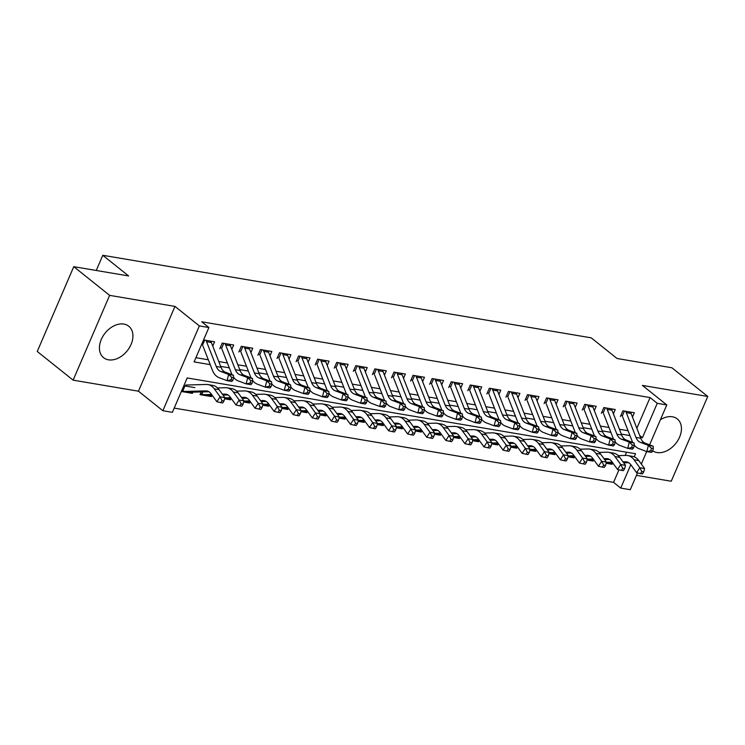 <?xml version="1.0" encoding="UTF-8"?>
<svg xmlns="http://www.w3.org/2000/svg" width="745" height="745" viewBox="0 0 745 745"><rect width="100%" height="100%" fill="white"/><g stroke="black" fill="none" stroke-linecap="round" stroke-linejoin="round"><path stroke-width="1.12" d="M108.472 359.826A20.143 14.164 128.7 0 0 129.369 347.729A20.143 14.164 128.7 0 0 128.755 326.217A20.143 14.164 128.7 0 0 123.875 324.075A20.143 14.164 128.7 0 0 102.978 336.172A20.143 14.164 128.7 0 0 103.592 357.684A20.143 14.164 128.7 0 0 108.472 359.826M652.75 450.865A20.143 14.164 128.7 0 0 656.997 452.532A20.143 14.164 128.7 0 0 677.885 440.444A20.143 14.164 128.7 0 0 677.279 418.923A20.143 14.164 128.7 0 0 672.39 416.781A20.143 14.164 128.7 0 0 660.424 419.714M634.2 456.834L635.541 453.724L187.191 377.948L172.384 412.32L162.848 410.709L199.362 325.919L208.898 327.53L194.1 361.902L210.211 364.631M138.458 391.2L174.973 306.409L109.627 295.365L73.764 266.673L37.25 351.463L73.112 380.155L138.458 391.2L162.848 410.709M636.454 475.366L671.236 481.242L707.75 396.461L642.404 385.416L666.794 404.926L649.603 444.84M637.515 472.898L630.279 489.707L620.734 488.096L630.819 464.694M174.2 408.102L613.563 482.36L620.734 488.096M109.627 295.365L73.112 380.155M73.764 266.673L128.615 275.948L102.791 255.293L591.213 337.839L617.037 358.494L671.888 367.769L707.75 396.461M212.744 346.118L214.607 341.797L203.562 339.925M231.825 349.34L233.688 345.019L222.233 343.082L219.766 348.809M250.897 352.562L252.76 348.241L241.315 346.304L238.847 352.04M269.979 355.793L271.841 351.463L260.396 349.535L257.928 355.263M289.06 359.015L290.923 354.695L279.477 352.757L277.01 358.485M308.141 362.238L310.004 357.917L298.549 355.98L296.082 361.707M327.213 365.46L329.076 361.139L317.631 359.202L315.163 364.938M346.295 368.691L348.157 364.361L336.712 362.433L334.244 368.16M365.376 371.913L367.238 367.592L355.793 365.655L353.326 371.382M384.457 375.135L386.31 370.814L374.865 368.877L372.398 374.605M403.529 378.358L405.392 374.037L393.947 372.1L391.479 377.836M422.611 381.589L424.473 377.268L413.028 375.331L410.56 381.058M441.692 384.811L443.554 380.49L432.1 378.553L429.642 384.28M460.773 388.033L462.626 383.712L451.181 381.775L448.714 387.502M479.845 391.265L481.708 386.934L470.263 385.007L467.795 390.734M498.926 394.487L500.789 390.166L489.344 388.229L486.876 393.956M518.008 397.709L519.87 393.388L508.416 391.451L505.948 397.178M537.08 400.931L538.942 396.61L527.497 394.673L525.029 400.41M556.161 404.163L558.024 399.832L546.579 397.904L544.111 403.632M575.242 407.385L577.105 403.064L565.66 401.127L563.192 406.854M594.324 410.607L596.186 406.286L584.732 404.349L582.264 410.076M613.396 413.829L615.258 409.508L603.813 407.571L601.345 413.307M610.714 463.157L612.139 464.293L606.132 463.278M591.632 459.935L593.057 461.071L587.051 460.056M572.56 456.704L573.976 457.84L567.969 456.825M553.479 453.481L554.895 454.618L548.888 453.603M534.398 450.259L535.823 451.396L529.816 450.38M515.317 447.037L516.741 448.173L510.735 447.158M496.245 443.806L497.66 444.942L491.653 443.927M477.163 440.584L478.579 441.72L472.572 440.705M458.082 437.362L459.507 438.498L453.5 437.483M439.001 434.139L440.425 435.276L434.419 434.26M419.929 430.908L421.344 432.044L415.338 431.029M400.847 427.686L402.272 428.822L396.256 427.807M381.766 424.464L383.191 425.6L377.184 424.585M362.685 421.232L364.109 422.378L358.103 421.353M343.613 418.01L345.028 419.146L339.022 418.131M324.531 414.788L325.956 415.924L319.94 414.909M305.45 411.566L306.875 412.702L300.868 411.687M286.378 408.335L287.794 409.471L281.787 408.456M267.297 405.112L268.712 406.249L262.706 405.233M248.215 401.89L249.64 403.026L243.634 402.011M229.134 398.668L230.559 399.804L224.552 398.789M210.062 395.437L211.478 396.573L200.033 394.645L201.197 391.935M613.563 482.36L618.974 469.788M625.157 455.437L626.554 452.206M612.651 463.101L612.139 464.293M593.569 459.879L593.057 461.071M574.488 456.657L573.976 457.84M555.407 453.435L554.895 454.618M536.335 450.204L535.823 451.396M517.254 446.981L516.741 448.173M498.172 443.759L497.66 444.942M479.091 440.528L478.579 441.72M460.019 437.306L459.507 438.498M440.938 434.084L440.425 435.276M421.856 430.861L421.344 432.044M402.784 427.63L402.272 428.822M383.703 424.408L383.191 425.6M364.622 421.186L364.109 422.378M345.54 417.964L345.028 419.146M326.468 414.732L325.956 415.924M307.387 411.51L306.875 412.702M288.306 408.288L287.794 409.471M269.224 405.056L268.712 406.249M250.152 401.834L249.64 403.026M231.071 398.612L230.559 399.804M211.99 395.39L211.478 396.573M194.864 387.624L183.829 385.761M192.908 392.159L192.396 393.351L181.361 391.488M636.863 428.273L650.078 397.569L201.727 321.793L208.898 327.53M195.916 357.684L208.321 359.779M218.779 361.548L227.393 363.011M237.851 364.771L246.474 366.233M256.932 368.002L265.555 369.455M276.013 371.224L284.637 372.677M295.094 374.446L303.709 375.908M314.167 377.668L322.79 379.131M333.248 380.9L341.871 382.353M352.329 384.122L360.953 385.575M371.41 387.344L380.024 388.806M390.482 390.576L399.106 392.028M409.564 393.798L418.187 395.25M428.645 397.02L437.259 398.482M447.717 400.242L456.34 401.704M466.798 403.473L475.422 404.926M485.88 406.696L494.503 408.148M504.961 409.918L513.575 411.38M524.033 413.14L532.656 414.602M543.114 416.371L551.738 417.824M562.196 419.593L570.819 421.046M581.277 422.815L589.891 424.278M600.349 426.038L608.972 427.5M619.43 429.269L628.054 430.722M632.477 417.06L634.34 412.73L622.894 410.802L620.427 416.529M102.791 255.293L96.254 270.482M174.973 306.409L199.362 325.919M650.078 397.569L657.248 403.306L666.794 404.926M646.697 451.572L641.324 464.051M640.402 437.334L642.451 437.678L657.248 403.306M220.669 366.391L229.292 367.853M239.75 369.622L248.364 371.075M258.822 372.845L267.446 374.297M277.904 376.067L286.527 377.529M296.985 379.289L305.608 380.751M316.066 382.52L324.68 383.973M335.138 385.742L343.762 387.195M354.22 388.965L362.843 390.427M373.301 392.196L381.924 393.649M392.382 395.418L400.996 396.871M411.454 398.64L420.078 400.102M430.536 401.862L439.159 403.324M449.617 405.094L458.24 406.547M468.698 408.316L477.312 409.769M487.77 411.538L496.393 413M506.851 414.76L515.475 416.222M525.933 417.992L534.547 419.444M545.014 421.214L553.628 422.666M564.086 424.436L572.709 425.898M583.167 427.667L591.791 429.12M602.249 430.889L610.863 432.342M621.321 434.112L629.944 435.574M639.666 435.462L642.451 437.678M190.981 392.215L192.396 393.351M621.675 415.561L621.004 415.179M630.363 412.06A9.042 5.988 99.6 0 1 631.071 413.456L640.756 438.246A12.916 8.558 -80.4 0 0 645.235 443.201L653.151 446.18L648.383 445.38L651.428 448.276L650.785 450.762L652.695 451.088L653.337 448.602L651.428 448.276M625.595 411.259A9.042 5.988 99.6 0 1 626.303 412.656L635.988 437.436A12.916 8.558 -80.4 0 0 640.467 442.4L648.383 445.38L646.772 451.6L638.865 448.62A19.37 12.833 99.6 0 1 634.228 444.998M652.695 451.088L651.54 452.401L646.772 451.6L650.785 450.762M632.682 442.437A19.37 12.833 99.6 0 1 632.142 441.18L622.652 416.902M624.422 411.054L622.28 416.036M653.337 448.602L653.151 446.18M623.016 461.891L625.483 461.826A12.916 8.558 99.6 0 1 626.592 461.9A12.916 8.558 99.6 0 1 630.847 464.74L636.612 472.693L639.815 467.748L634.051 459.786A19.37 12.833 -80.4 0 0 627.672 455.53A19.37 12.833 -80.4 0 0 626.005 455.419L618.22 455.623M641.818 471.594L640.542 473.569L642.441 473.894L643.727 471.911L641.818 471.594L639.815 467.748L644.583 468.549L638.819 460.596A19.37 12.833 -80.4 0 0 632.44 456.34L627.672 455.53M606.281 462.692L608.879 463.129A9.042 5.988 -80.4 0 0 609.652 463.185L612.921 463.101M623.677 462.803L628.659 462.673M606.365 462.338L612.25 462.179M644.583 468.549L643.727 471.911M640.542 473.569L636.612 472.693M602.593 412.339L601.932 411.957M611.282 408.837A9.042 5.988 99.6 0 1 611.99 410.234L621.675 435.015A12.916 8.558 -80.4 0 0 626.163 439.978L634.07 442.958L629.302 442.148L632.356 445.054L631.704 447.54L633.613 447.866L634.256 445.37L632.356 445.054M606.514 408.027A9.042 5.988 99.6 0 1 607.222 409.424L616.907 434.214A12.916 8.558 -80.4 0 0 621.395 439.168L629.302 442.148L627.69 448.378L619.784 445.389A19.37 12.833 99.6 0 1 615.146 441.776M633.613 447.866L632.458 449.179L627.69 448.378L631.704 447.54M613.601 439.205A19.37 12.833 99.6 0 1 613.061 437.958L603.571 413.68M605.34 407.832L603.199 412.814M634.256 445.37L634.07 442.958M583.512 409.117L582.851 408.726M592.21 405.615A9.042 5.988 99.6 0 1 592.918 407.012L602.603 431.793A12.916 8.558 -80.4 0 0 607.082 436.756L614.988 439.736L610.22 438.926L613.275 441.832L612.632 444.318L614.541 444.635L615.184 442.148L613.275 441.832M587.442 404.805A9.042 5.988 99.6 0 1 588.14 406.202L597.835 430.983A12.916 8.558 -80.4 0 0 602.314 435.946L610.22 438.926L608.609 445.147L600.703 442.167A19.37 12.833 99.6 0 1 596.075 438.544M614.541 444.635L613.386 445.957L608.609 445.147L612.632 444.318M594.529 435.983A19.37 12.833 99.6 0 1 593.979 434.726L584.49 410.458M586.268 404.61L584.117 409.592M615.184 442.148L614.988 439.736M564.44 405.885L563.769 405.504M573.129 402.393A9.042 5.988 99.6 0 1 573.836 403.781L583.521 428.571A12.916 8.558 -80.4 0 0 588.001 433.525L595.916 436.505L591.139 435.704L594.193 438.6L593.551 441.096L595.46 441.413L596.102 438.926L594.193 438.6M568.361 401.583A9.042 5.988 99.6 0 1 569.068 402.98L578.753 427.76A12.916 8.558 -80.4 0 0 583.233 432.724L591.139 435.704L589.537 441.925L581.621 438.945A19.37 12.833 99.6 0 1 576.993 435.322M595.46 441.413L594.305 442.735L589.537 441.925L593.551 441.096M575.447 432.761A19.37 12.833 99.6 0 1 574.898 431.504L565.418 407.226M567.187 401.387L565.045 406.37M596.102 438.926L595.916 436.505M545.359 402.663L544.688 402.281M554.047 399.162A9.042 5.988 99.6 0 1 554.755 400.559L564.44 425.339A12.916 8.558 -80.4 0 0 568.929 430.303L576.835 433.283L572.067 432.472L575.112 435.378L574.47 437.864L576.379 438.19L577.021 435.704L575.112 435.378M549.279 398.361A9.042 5.988 99.6 0 1 549.987 399.758L559.672 424.538A12.916 8.558 -80.4 0 0 564.151 429.493L572.067 432.472L570.456 438.703L562.55 435.723A19.37 12.833 99.6 0 1 557.912 432.1M576.379 438.19L575.224 439.503L570.456 438.703L574.47 437.864M556.366 429.539A19.37 12.833 99.6 0 1 555.826 428.282L546.336 404.004M548.106 398.156L545.964 403.138M577.021 435.704L576.835 433.283M603.934 458.669L606.411 458.594A12.916 8.558 99.6 0 1 607.52 458.678A12.916 8.558 99.6 0 1 611.766 461.509L617.531 469.471L620.734 464.526L614.97 456.564A19.37 12.833 -80.4 0 0 608.591 452.308A19.37 12.833 -80.4 0 0 606.924 452.187L599.138 452.401M622.736 468.363L621.46 470.346L623.369 470.663L624.645 468.689L622.736 468.363L620.734 464.526L625.502 465.327L619.738 457.374A19.37 12.833 -80.4 0 0 613.359 453.109L608.591 452.308M587.2 459.469L589.798 459.907A9.042 5.988 -80.4 0 0 590.58 459.963L593.839 459.87M604.595 459.581L609.578 459.451M587.293 459.116L593.169 458.957M625.502 465.327L624.645 468.689M621.46 470.346L617.531 469.471M584.853 455.437L587.33 455.372A12.916 8.558 99.6 0 1 588.438 455.446A12.916 8.558 99.6 0 1 592.694 458.287L598.458 466.249L601.662 461.295L595.888 453.342A19.37 12.833 -80.4 0 0 589.509 449.086A19.37 12.833 -80.4 0 0 587.852 448.965L580.066 449.179M603.664 465.141L602.379 467.124L604.288 467.441L605.573 465.467L603.664 465.141L601.662 461.295L606.43 462.105L600.666 454.143A19.37 12.833 -80.4 0 0 594.286 449.887L589.509 449.086M568.118 456.238L570.717 456.685A9.042 5.988 -80.4 0 0 571.499 456.732L574.758 456.648M585.523 456.359L590.496 456.219M568.212 455.893L574.097 455.735M606.43 462.105L605.573 465.467M602.379 467.124L598.458 466.249M565.781 452.215L568.249 452.15A12.916 8.558 99.6 0 1 569.357 452.224A12.916 8.558 99.6 0 1 573.613 455.065L579.377 463.017L582.581 458.073L576.816 450.12A19.37 12.833 -80.4 0 0 570.437 445.855A19.37 12.833 -80.4 0 0 568.77 445.743L560.985 445.957M584.583 461.919L583.298 463.893L585.207 464.219L586.492 462.235L584.583 461.919L582.581 458.073L587.349 458.883L581.584 450.921A19.37 12.833 -80.4 0 0 575.205 446.665L570.437 445.855M549.037 453.016L551.645 453.454A9.042 5.988 -80.4 0 0 552.418 453.509L555.677 453.426M566.442 453.128L571.415 452.997M549.13 452.662L555.016 452.504M587.349 458.883L586.492 462.235M583.298 463.893L579.377 463.017M546.7 448.993L549.167 448.928A12.916 8.558 99.6 0 1 550.276 449.002A12.916 8.558 99.6 0 1 554.531 451.842L560.296 459.795L563.499 454.85L557.735 446.888A19.37 12.833 -80.4 0 0 551.356 442.632A19.37 12.833 -80.4 0 0 549.689 442.521L541.904 442.726M565.502 458.687L564.226 460.671L566.135 460.997L567.411 459.013L565.502 458.687L563.499 454.85L568.267 455.651L562.503 447.698A19.37 12.833 -80.4 0 0 556.124 443.443L551.356 442.632M529.965 449.794L532.563 450.231A9.042 5.988 -80.4 0 0 533.336 450.287L536.605 450.194M547.361 449.906L552.343 449.775M530.049 449.44L535.934 449.282M568.267 455.651L567.411 459.013M564.226 460.671L560.296 459.795M526.277 399.441L525.616 399.05M534.975 395.94A9.042 5.988 99.6 0 1 535.674 397.336L545.359 422.117A12.916 8.558 -80.4 0 0 549.847 427.081L557.754 430.061L552.986 429.25L556.04 432.156L555.388 434.642L557.297 434.968L557.94 432.472L556.04 432.156M530.198 395.129A9.042 5.988 99.6 0 1 530.906 396.526L540.591 421.316A12.916 8.558 -80.4 0 0 545.079 426.27L552.986 429.25L551.375 435.471L543.468 432.491A19.37 12.833 99.6 0 1 538.84 428.878M557.297 434.968L556.143 436.281L551.375 435.471L555.388 434.642M537.294 426.308A19.37 12.833 99.6 0 1 536.745 425.06L527.255 400.782M529.025 394.934L526.883 399.916M557.94 432.472L557.754 430.061M527.618 445.761L530.095 445.696A12.916 8.558 99.6 0 1 531.204 445.78A12.916 8.558 99.6 0 1 535.45 448.611L541.215 456.573L544.418 451.628L538.654 443.666A19.37 12.833 -80.4 0 0 532.275 439.41A19.37 12.833 -80.4 0 0 530.617 439.289L522.822 439.503M546.42 455.465L545.144 457.449L547.054 457.765L548.329 455.791L546.42 455.465L544.418 451.628L549.195 452.429L543.422 444.476A19.37 12.833 -80.4 0 0 537.043 440.211L532.275 439.41M510.884 446.572L513.482 447.009A9.042 5.988 -80.4 0 0 514.264 447.065L517.524 446.972M528.289 446.683L533.262 446.544M510.977 446.218L516.862 446.059M549.195 452.429L548.329 455.791M545.144 457.449L541.215 456.573M507.196 396.219L506.535 395.828M515.894 392.717A9.042 5.988 99.6 0 1 516.602 394.114L526.287 418.895A12.916 8.558 -80.4 0 0 530.766 423.849L538.672 426.829L533.904 426.028L536.959 428.924L536.316 431.42L538.225 431.737L538.868 429.25L536.959 428.924M511.126 391.907A9.042 5.988 99.6 0 1 511.824 393.304L521.519 418.085A12.916 8.558 -80.4 0 0 525.998 423.048L533.904 426.028L532.293 432.249L524.387 429.269A19.37 12.833 99.6 0 1 519.759 425.646M538.225 431.737L537.071 433.059L532.293 432.249L536.316 431.42M518.213 423.086A19.37 12.833 99.6 0 1 517.663 421.828L508.174 397.56M509.953 391.712L507.801 396.694M538.868 429.25L538.672 426.829M508.537 442.539L511.014 442.474A12.916 8.558 99.6 0 1 512.122 442.549A12.916 8.558 99.6 0 1 516.378 445.389L522.143 453.351L525.346 448.397L519.582 440.444A19.37 12.833 -80.4 0 0 513.203 436.188A19.37 12.833 -80.4 0 0 511.536 436.067L503.75 436.281M527.348 452.243L526.063 454.217L527.972 454.543L529.257 452.569L527.348 452.243L525.346 448.397L530.114 449.207L524.35 441.245A19.37 12.833 -80.4 0 0 517.971 436.989L513.203 436.188M491.802 443.34L494.41 443.787A9.042 5.988 -80.4 0 0 495.183 443.834L498.442 443.75M509.207 443.461L514.18 443.322M491.896 442.996L497.781 442.828M530.114 449.207L529.257 452.569M526.063 454.217L522.143 453.351M488.124 392.988L487.454 392.606M496.813 389.486A9.042 5.988 99.6 0 1 497.52 390.883L507.205 415.673A12.916 8.558 -80.4 0 0 511.685 420.627L519.6 423.607L514.823 422.806L517.877 425.702L517.235 428.198L519.144 428.515L519.786 426.028L517.877 425.702M492.045 388.685A9.042 5.988 99.6 0 1 492.752 390.082L502.437 414.863A12.916 8.558 -80.4 0 0 506.917 419.826L514.823 422.806L513.221 429.027L505.306 426.047A19.37 12.833 99.6 0 1 500.677 422.424M519.144 428.515L517.989 429.828L513.221 429.027L517.235 428.198M499.131 419.863A19.37 12.833 99.6 0 1 498.582 418.606L489.102 394.329M490.871 388.49L488.729 393.462M519.786 426.028L519.6 423.607M489.465 439.317L491.933 439.252A12.916 8.558 99.6 0 1 493.041 439.327A12.916 8.558 99.6 0 1 497.297 442.167L503.061 450.12L506.265 445.175L500.5 437.213A19.37 12.833 -80.4 0 0 494.121 432.957A19.37 12.833 -80.4 0 0 492.454 432.845L484.669 433.05M508.267 449.021L506.982 450.995L508.891 451.321L510.176 449.337L508.267 449.021L506.265 445.175L511.033 445.985L505.268 438.023A19.37 12.833 -80.4 0 0 498.889 433.767L494.121 432.957M472.721 440.118L475.329 440.556A9.042 5.988 -80.4 0 0 476.102 440.612L479.361 440.528M490.126 440.23L495.099 440.099M472.814 439.764L478.7 439.606M511.033 445.985L510.176 449.337M506.982 450.995L503.061 450.12M469.043 389.765L468.372 389.384M477.731 386.264A9.042 5.988 99.6 0 1 478.439 387.661L488.124 412.441A12.916 8.558 -80.4 0 0 492.613 417.405L500.519 420.385L495.751 419.575L498.796 422.48L498.154 424.967L500.063 425.293L500.705 422.806L498.796 422.48M472.963 385.463A9.042 5.988 99.6 0 1 473.671 386.851L483.356 411.64A12.916 8.558 -80.4 0 0 487.835 416.595L495.751 419.575L494.14 425.805L486.234 422.825A19.37 12.833 99.6 0 1 481.596 419.202M500.063 425.293L498.908 426.606L494.14 425.805L498.154 424.967M480.05 416.641A19.37 12.833 99.6 0 1 479.51 415.384L470.021 391.106M471.79 385.258L469.648 390.24M500.705 422.806L500.519 420.385M470.384 436.095L472.851 436.021A12.916 8.558 99.6 0 1 473.969 436.104A12.916 8.558 99.6 0 1 478.216 438.945L483.98 446.898L487.183 441.953L481.419 433.99A19.37 12.833 -80.4 0 0 475.04 429.735A19.37 12.833 -80.4 0 0 473.373 429.623L465.588 429.828M489.186 445.789L487.91 447.773L489.819 448.099L491.095 446.115L489.186 445.789L487.183 441.953L491.951 442.754L486.187 434.801A19.37 12.833 -80.4 0 0 479.808 430.545L475.04 429.735M453.649 436.896L456.247 437.334A9.042 5.988 -80.4 0 0 457.02 437.389L460.289 437.296M471.045 437.008L476.027 436.877M453.733 436.542L459.618 436.384M491.951 442.754L491.095 446.115M487.91 447.773L483.98 446.898M449.961 386.543L449.3 386.152M458.659 383.042A9.042 5.988 99.6 0 1 459.358 384.439L469.052 409.219A12.916 8.558 -80.4 0 0 473.531 414.183L481.438 417.163L476.67 416.353L479.724 419.258L479.082 421.745L480.981 422.07L481.633 419.575L479.724 419.258M453.882 382.232A9.042 5.988 99.6 0 1 454.59 383.628L464.275 408.418A12.916 8.558 -80.4 0 0 468.763 413.373L476.67 416.353L475.059 422.573L467.152 419.593A19.37 12.833 99.6 0 1 462.524 415.971M480.981 422.07L479.827 423.383L475.059 422.573L479.082 421.745M460.978 413.41A19.37 12.833 99.6 0 1 460.429 412.162L450.939 387.884M452.709 382.036L450.567 387.018M481.633 419.575L481.438 417.163M451.302 432.864L453.779 432.798A12.916 8.558 99.6 0 1 454.888 432.873A12.916 8.558 99.6 0 1 459.134 435.713L464.908 443.675L468.102 438.721L462.338 430.768A19.37 12.833 -80.4 0 0 455.959 426.512A19.37 12.833 -80.4 0 0 454.301 426.391L446.516 426.606M470.114 442.567L468.829 444.551L470.738 444.867L472.013 442.893L470.114 442.567L468.102 438.721L472.879 439.531L467.106 431.569A19.37 12.833 -80.4 0 0 460.736 427.313L455.959 426.512M434.568 433.674L437.166 434.112A9.042 5.988 -80.4 0 0 437.948 434.167L441.208 434.074M451.973 433.786L456.946 433.646M434.661 433.32L440.546 433.162M472.879 439.531L472.013 442.893M468.829 444.551L464.908 443.675M430.88 383.312L430.219 382.93M439.578 379.82A9.042 5.988 99.6 0 1 440.286 381.207L449.971 405.997A12.916 8.558 -80.4 0 0 454.45 410.951L462.356 413.931L457.588 413.13L460.643 416.027L460 418.522L461.909 418.839L462.552 416.353L460.643 416.027M434.81 379.009A9.042 5.988 99.6 0 1 435.518 380.406L445.203 405.187A12.916 8.558 -80.4 0 0 449.682 410.15L457.588 413.13L455.977 419.351L448.071 416.371A19.37 12.833 99.6 0 1 443.443 412.749M461.909 418.839L460.755 420.161L455.977 419.351L460 418.522M441.897 410.188A19.37 12.833 99.6 0 1 441.347 408.93L431.867 384.662M433.637 378.814L431.485 383.796M462.552 416.353L462.356 413.931M432.221 429.642L434.698 429.576A12.916 8.558 99.6 0 1 435.806 429.651A12.916 8.558 99.6 0 1 440.062 432.491L445.827 440.453L449.03 435.499L443.266 427.546A19.37 12.833 -80.4 0 0 436.887 423.281A19.37 12.833 -80.4 0 0 435.22 423.169L427.434 423.383M451.032 439.345L449.747 441.319L451.656 441.645L452.941 439.662L451.032 439.345L449.03 435.499L453.798 436.309L448.034 428.347A19.37 12.833 -80.4 0 0 441.655 424.091L436.887 423.281M415.487 430.442L418.094 430.889A9.042 5.988 -80.4 0 0 418.867 430.936L422.126 430.852M432.892 430.563L437.864 430.424M415.58 430.089L421.465 429.93M453.798 436.309L452.941 439.662M449.747 441.319L445.827 440.453M411.808 380.09L411.138 379.708M420.497 376.588A9.042 5.988 99.6 0 1 421.204 377.985L430.889 402.775A12.916 8.558 -80.4 0 0 435.369 407.729L443.284 410.709L438.507 409.908L441.562 412.804L440.919 415.291L442.828 415.617L443.471 413.13L441.562 412.804M415.729 375.787A9.042 5.988 99.6 0 1 416.436 377.184L426.121 401.965A12.916 8.558 -80.4 0 0 430.601 406.928L438.507 409.908L436.905 416.129L428.99 413.149A19.37 12.833 99.6 0 1 424.361 409.526M442.828 415.617L441.673 416.93L436.905 416.129L440.919 415.291M422.815 406.966A19.37 12.833 99.6 0 1 422.275 405.708L412.786 381.431M414.555 375.592L412.413 380.565M443.471 413.13L443.284 410.709M413.149 426.419L415.617 426.354A12.916 8.558 99.6 0 1 416.725 426.429A12.916 8.558 99.6 0 1 420.981 429.269L426.745 437.222L429.949 432.277L424.184 424.315A19.37 12.833 -80.4 0 0 417.805 420.059A19.37 12.833 -80.4 0 0 416.138 419.947L408.353 420.152M431.951 436.123L430.675 438.097L432.575 438.423L433.86 436.44L431.951 436.123L429.949 432.277L434.717 433.087L428.952 425.125A19.37 12.833 -80.4 0 0 422.573 420.869L417.805 420.059M396.415 427.22L399.013 427.658A9.042 5.988 -80.4 0 0 399.786 427.714L403.045 427.63M413.81 427.332L418.783 427.202M396.498 426.866L402.384 426.708M434.717 433.087L433.86 436.44M430.675 438.097L426.745 437.222M392.727 376.868L392.066 376.486M401.415 373.366A9.042 5.988 99.6 0 1 402.123 374.763L411.808 399.544A12.916 8.558 -80.4 0 0 416.297 404.507L424.203 407.487L419.435 406.677L422.48 409.582L421.838 412.069L423.747 412.395L424.389 409.908L422.48 409.582M396.647 372.565A9.042 5.988 99.6 0 1 397.355 373.953L407.04 398.743A12.916 8.558 -80.4 0 0 411.519 403.697L419.435 406.677L417.824 412.907L409.918 409.927A19.37 12.833 99.6 0 1 405.28 406.304M423.747 412.395L422.592 413.708L417.824 412.907L421.838 412.069M403.734 403.743A19.37 12.833 99.6 0 1 403.194 402.486L393.705 378.209M395.474 372.36L393.332 377.342M424.389 409.908L424.203 407.487M394.068 423.197L396.536 423.123A12.916 8.558 99.6 0 1 397.653 423.207A12.916 8.558 99.6 0 1 401.9 426.038L407.664 434L410.868 429.055L405.103 421.093A19.37 12.833 -80.4 0 0 398.724 416.837A19.37 12.833 -80.4 0 0 397.057 416.716L389.272 416.93M412.87 432.892L411.594 434.875L413.503 435.192L414.779 433.217L412.87 432.892L410.868 429.055L415.635 429.856L409.871 421.903A19.37 12.833 -80.4 0 0 403.492 417.647L398.724 416.837M377.333 423.998L379.931 424.436A9.042 5.988 -80.4 0 0 380.714 424.492L383.973 424.399M394.729 424.11L399.711 423.979M377.417 423.644L383.303 423.486M415.635 429.856L414.779 433.217M411.594 434.875L407.664 434M374.986 419.966L377.464 419.901A12.916 8.558 99.6 0 1 378.572 419.975A12.916 8.558 99.6 0 1 382.818 422.815L388.592 430.778L391.786 425.823L386.022 417.871A19.37 12.833 -80.4 0 0 379.643 413.615A19.37 12.833 -80.4 0 0 377.985 413.494L370.2 413.708M393.798 429.669L392.513 431.653L394.422 431.97L395.697 429.995L393.798 429.669L391.786 425.823L396.563 426.634L390.799 418.671A19.37 12.833 -80.4 0 0 384.42 414.416L379.643 413.615M358.252 420.767L360.85 421.214A9.042 5.988 -80.4 0 0 361.632 421.27L364.892 421.176M375.657 420.888L380.63 420.748M358.345 420.422L364.231 420.264M396.563 426.634L395.697 429.995M392.513 431.653L388.592 430.778M355.914 416.744L358.382 416.678A12.916 8.558 99.6 0 1 359.49 416.753A12.916 8.558 99.6 0 1 363.746 419.593L369.511 427.546L372.714 422.601L366.95 414.648A19.37 12.833 -80.4 0 0 360.571 410.383A19.37 12.833 -80.4 0 0 358.904 410.272L351.119 410.486M374.716 426.447L373.431 428.422L375.34 428.748L376.625 426.764L374.716 426.447L372.714 422.601L377.482 423.411L371.718 415.449A19.37 12.833 -80.4 0 0 365.339 411.193L360.571 410.383M339.171 417.545L341.778 417.982A9.042 5.988 -80.4 0 0 342.551 418.038L345.81 417.954M356.576 417.666L361.548 417.526M339.264 417.191L345.149 417.032M377.482 423.411L376.625 426.764M373.431 428.422L369.511 427.546M373.645 373.645L372.984 373.254M382.343 370.144A9.042 5.988 99.6 0 1 383.051 371.541L392.736 396.321A12.916 8.558 -80.4 0 0 397.215 401.285L405.122 404.265L400.354 403.455L403.408 406.36L402.766 408.847L404.665 409.173L405.317 406.677L403.408 406.36M377.566 369.334A9.042 5.988 99.6 0 1 378.274 370.731L387.959 395.511A12.916 8.558 -80.4 0 0 392.447 400.475L400.354 403.455L398.743 409.675L390.836 406.696A19.37 12.833 99.6 0 1 386.208 403.073M404.665 409.173L403.511 410.486L398.743 409.675L402.766 408.847M384.662 400.512A19.37 12.833 99.6 0 1 384.113 399.255L374.623 374.986M376.402 369.138L374.251 374.12M405.317 406.677L405.122 404.265M354.573 370.414L353.903 370.032M363.262 366.922A9.042 5.988 99.6 0 1 363.97 368.309L373.655 393.099A12.916 8.558 -80.4 0 0 378.134 398.053L386.04 401.034L381.272 400.233L384.327 403.129L383.684 405.625L385.593 405.941L386.236 403.455L384.327 403.129M358.494 366.112A9.042 5.988 99.6 0 1 359.202 367.508L368.887 392.289A12.916 8.558 -80.4 0 0 373.366 397.253L381.272 400.233L379.671 406.453L371.755 403.473A19.37 12.833 99.6 0 1 367.127 399.851M385.593 405.941L384.439 407.264L379.671 406.453L383.684 405.625M365.581 397.29A19.37 12.833 99.6 0 1 365.031 396.033L355.551 371.764M357.321 365.916L355.169 370.898M386.236 403.455L386.04 401.034M335.492 367.192L334.822 366.81M344.181 363.69A9.042 5.988 99.6 0 1 344.888 365.087L354.573 389.877A12.916 8.558 -80.4 0 0 359.053 394.831L366.968 397.811L362.2 397.01L365.246 399.907L364.603 402.393L366.512 402.719L367.155 400.233L365.246 399.907M339.413 362.889A9.042 5.988 99.6 0 1 340.12 364.286L349.805 389.067A12.916 8.558 -80.4 0 0 354.285 394.021L362.2 397.01L360.589 403.231L352.683 400.251A19.37 12.833 99.6 0 1 348.045 396.629M366.512 402.719L365.357 404.032L360.589 403.231L364.603 402.393M346.5 394.068A19.37 12.833 99.6 0 1 345.959 392.811L336.47 368.533M338.239 362.685L336.097 367.667M367.155 400.233L366.968 397.811M336.833 413.522L339.301 413.456A12.916 8.558 99.6 0 1 340.409 413.531A12.916 8.558 99.6 0 1 344.665 416.371L350.429 424.324L353.633 419.379L347.868 411.417A19.37 12.833 -80.4 0 0 341.489 407.161A19.37 12.833 -80.4 0 0 339.822 407.049L332.037 407.254M355.635 423.225L354.359 425.199L356.259 425.525L357.544 423.542L355.635 423.225L353.633 419.379L358.401 420.18L352.636 412.227A19.37 12.833 -80.4 0 0 346.257 407.971L341.489 407.161M320.099 414.322L322.697 414.76A9.042 5.988 -80.4 0 0 323.47 414.816L326.738 414.732M337.494 414.434L342.476 414.304M320.182 413.969L326.068 413.81M358.401 420.18L357.544 423.542M354.359 425.199L350.429 424.324M316.411 363.97L315.75 363.579M325.099 360.468A9.042 5.988 99.6 0 1 325.807 361.865L335.492 386.646A12.916 8.558 -80.4 0 0 339.981 391.609L347.887 394.589L343.119 393.779L346.174 396.685L345.522 399.171L347.431 399.497L348.073 397.001L346.174 396.685M320.331 359.658A9.042 5.988 99.6 0 1 321.039 361.055L330.724 385.845A12.916 8.558 -80.4 0 0 335.213 390.799L343.119 393.779L341.508 400L333.602 397.02A19.37 12.833 99.6 0 1 328.964 393.407M347.431 399.497L346.276 400.81L341.508 400L345.522 399.171M327.418 390.836A19.37 12.833 99.6 0 1 326.878 389.588L317.389 365.311M319.158 359.463L317.016 364.445M348.073 397.001L347.887 394.589M317.752 410.29L320.22 410.225A12.916 8.558 99.6 0 1 321.337 410.309A12.916 8.558 99.6 0 1 325.584 413.14L331.348 421.102L334.552 416.157L328.787 408.195A19.37 12.833 -80.4 0 0 322.408 403.939A19.37 12.833 -80.4 0 0 320.741 403.818L312.956 404.032M336.554 419.994L335.278 421.977L337.187 422.294L338.463 420.32L336.554 419.994L334.552 416.157L339.32 416.958L333.555 409.005A19.37 12.833 -80.4 0 0 327.176 404.74L322.408 403.939M301.017 411.1L303.615 411.538A9.042 5.988 -80.4 0 0 304.398 411.594L307.657 411.501M318.413 411.212L323.395 411.082M301.11 410.746L306.987 410.588M339.32 416.958L338.463 420.32M335.278 421.977L331.348 421.102M297.329 360.748L296.668 360.356M306.027 357.246A9.042 5.988 99.6 0 1 306.735 358.643L316.42 383.424A12.916 8.558 -80.4 0 0 320.899 388.387L328.806 391.367L324.038 390.557L327.092 393.462L326.45 395.949L328.359 396.265L329.001 393.779L327.092 393.462M301.259 356.436A9.042 5.988 99.6 0 1 301.958 357.833L311.643 382.613A12.916 8.558 -80.4 0 0 316.131 387.577L324.038 390.557L322.427 396.778L314.52 393.798A19.37 12.833 99.6 0 1 309.892 390.175M328.359 396.265L327.204 397.588L322.427 396.778L326.45 395.949M308.346 387.614A19.37 12.833 99.6 0 1 307.797 386.357L298.307 362.089M300.086 356.24L297.935 361.223M329.001 393.779L328.806 391.367M298.671 407.068L301.148 407.003A12.916 8.558 99.6 0 1 302.256 407.077A12.916 8.558 99.6 0 1 306.512 409.918L312.276 417.88L315.48 412.926L309.706 404.973A19.37 12.833 -80.4 0 0 303.327 400.717A19.37 12.833 -80.4 0 0 301.669 400.596L293.884 400.81M317.482 416.772L316.197 418.755L318.106 419.072L319.391 417.098L317.482 416.772L315.48 412.926L320.248 413.736L314.483 405.774A19.37 12.833 -80.4 0 0 308.104 401.518L303.327 400.717M281.936 407.869L284.534 408.316A9.042 5.988 -80.4 0 0 285.316 408.362L288.576 408.279M299.341 407.99L304.314 407.85M282.029 407.524L287.915 407.357M320.248 413.736L319.391 417.098M316.197 418.755L312.276 417.88M278.257 357.516L277.587 357.134M286.946 354.015A9.042 5.988 99.6 0 1 287.654 355.412L297.339 380.201A12.916 8.558 -80.4 0 0 301.818 385.156L309.734 388.136L304.956 387.335L308.011 390.231L307.368 392.727L309.277 393.043L309.92 390.557L308.011 390.231M282.178 353.214A9.042 5.988 99.6 0 1 282.886 354.611L292.571 379.391A12.916 8.558 -80.4 0 0 297.05 384.355L304.956 387.335L303.355 393.556L295.439 390.576A19.37 12.833 99.6 0 1 290.811 386.953M309.277 393.043L308.123 394.366L303.355 393.556L307.368 392.727M289.265 384.392A19.37 12.833 99.6 0 1 288.715 383.135L279.235 358.857M281.005 353.018L278.853 358M309.92 390.557L309.734 388.136M279.599 403.846L282.066 403.781A12.916 8.558 99.6 0 1 283.174 403.855A12.916 8.558 99.6 0 1 287.43 406.696L293.195 414.648L296.398 409.703L290.634 401.741A19.37 12.833 -80.4 0 0 284.255 397.485A19.37 12.833 -80.4 0 0 282.588 397.374L274.803 397.579M298.4 413.55L297.115 415.524L299.024 415.85L300.31 413.866L298.4 413.55L296.398 409.703L301.166 410.514L295.402 402.551A19.37 12.833 -80.4 0 0 289.023 398.296L284.255 397.485M262.855 404.647L265.462 405.084A9.042 5.988 -80.4 0 0 266.235 405.14L269.494 405.056M280.26 404.758L285.233 404.628M262.948 404.293L268.833 404.135M301.166 410.514L300.31 413.866M297.115 415.524L293.195 414.648M259.176 354.294L258.506 353.912M267.865 350.793A9.042 5.988 99.6 0 1 268.572 352.189L278.257 376.97A12.916 8.558 -80.4 0 0 282.746 381.934L290.652 384.914L285.884 384.103L288.93 387.009L288.287 389.495L290.196 389.821L290.839 387.335L288.93 387.009M263.097 349.992A9.042 5.988 99.6 0 1 263.804 351.379L273.49 376.169A12.916 8.558 -80.4 0 0 277.969 381.123L285.884 384.103L284.273 390.333L276.367 387.353A19.37 12.833 99.6 0 1 271.729 383.731M290.196 389.821L289.041 391.134L284.273 390.333L288.287 389.495M270.184 381.17A19.37 12.833 99.6 0 1 269.643 379.913L260.154 355.635M261.923 349.787L259.781 354.769M290.839 387.335L290.652 384.914M260.517 400.624L262.985 400.549A12.916 8.558 99.6 0 1 264.093 400.633A12.916 8.558 99.6 0 1 268.349 403.473L274.113 411.426L277.317 406.481L271.553 398.519A19.37 12.833 -80.4 0 0 265.173 394.263A19.37 12.833 -80.4 0 0 263.506 394.152L255.721 394.356M279.319 410.318L278.043 412.302L279.943 412.628L281.228 410.644L279.319 410.318L277.317 406.481L282.085 407.282L276.321 399.329A19.37 12.833 -80.4 0 0 269.941 395.074L265.173 394.263M243.783 401.425L246.381 401.862A9.042 5.988 -80.4 0 0 247.154 401.918L250.422 401.825M261.178 401.536L266.161 401.406M243.866 401.071L249.752 400.912M282.085 407.282L281.228 410.644M278.043 412.302L274.113 411.426M240.095 351.072L239.434 350.681M248.783 347.57A9.042 5.988 99.6 0 1 249.491 348.967L259.176 373.748A12.916 8.558 -80.4 0 0 263.665 378.711L271.571 381.691L266.803 380.881L269.858 383.787L269.206 386.273L271.115 386.599L271.757 384.103L269.858 383.787M244.015 346.76A9.042 5.988 99.6 0 1 244.723 348.157L254.408 372.947A12.916 8.558 -80.4 0 0 258.897 377.901L266.803 380.881L265.192 387.102L257.286 384.122A19.37 12.833 99.6 0 1 252.657 380.499M271.115 386.599L269.96 387.912L265.192 387.102L269.206 386.273M251.102 377.938A19.37 12.833 99.6 0 1 250.562 376.691L241.073 352.413M242.842 346.565L240.7 351.547M271.757 384.103L271.571 381.691M241.436 397.392L243.913 397.327A12.916 8.558 99.6 0 1 245.021 397.411A12.916 8.558 99.6 0 1 249.268 400.242L255.032 408.204L258.236 403.259L252.471 395.297A19.37 12.833 -80.4 0 0 246.092 391.041A19.37 12.833 -80.4 0 0 244.435 390.92L236.64 391.134M260.238 407.096L258.962 409.079L260.871 409.396L262.147 407.422L260.238 407.096L258.236 403.259L263.004 404.06L257.239 396.107A19.37 12.833 -80.4 0 0 250.86 391.842L246.092 391.041M224.701 398.203L227.3 398.64A9.042 5.988 -80.4 0 0 228.082 398.696L231.341 398.603M242.097 398.314L247.079 398.175M224.794 397.849L230.68 397.69M263.004 404.06L262.147 407.422M258.962 409.079L255.032 408.204M221.014 347.85L220.352 347.459M229.711 344.348A9.042 5.988 99.6 0 1 230.419 345.745L240.104 370.526A12.916 8.558 -80.4 0 0 244.583 375.48L252.49 378.46L247.722 377.659L250.776 380.555L250.134 383.051L252.043 383.368L252.685 380.881L250.776 380.555M224.943 343.538A9.042 5.988 99.6 0 1 225.642 344.935L235.336 369.716A12.916 8.558 -80.4 0 0 239.815 374.679L247.722 377.659L246.111 383.88L238.204 380.9A19.37 12.833 99.6 0 1 233.576 377.277M252.043 383.368L250.888 384.69L246.111 383.88L250.134 383.051M232.03 374.716A19.37 12.833 99.6 0 1 231.481 373.459L221.991 349.191M223.77 343.343L221.619 348.325M252.685 380.881L252.49 378.46M202.854 391.898L201.942 394.021L200.61 393.295M222.355 394.17L224.832 394.105A12.916 8.558 99.6 0 1 225.94 394.179A12.916 8.558 99.6 0 1 230.196 397.02L235.96 404.982L239.164 400.028L233.39 392.075A19.37 12.833 -80.4 0 0 227.02 387.819A19.37 12.833 -80.4 0 0 225.353 387.698L217.568 387.912M241.166 403.874L239.881 405.848L241.79 406.174L243.075 404.2L241.166 403.874L239.164 400.028L243.932 400.838L238.167 392.876A19.37 12.833 -80.4 0 0 231.788 388.62L227.02 387.819M201.942 394.021A9.042 5.988 -80.4 0 0 203.45 394.608L208.227 395.418A9.042 5.988 -80.4 0 0 209 395.465L212.26 395.381M203.45 394.608A9.042 5.988 -80.4 0 0 204.232 394.664L211.599 394.459M223.025 395.092L227.998 394.952M243.932 400.838L243.075 404.2M239.881 405.848L235.96 404.982M210.63 341.117A9.042 5.988 99.6 0 1 211.338 342.514L221.023 367.304A12.916 8.558 -80.4 0 0 225.502 372.258L233.418 375.238L228.641 374.437L231.695 377.333L231.052 379.82L232.962 380.146L233.604 377.659L231.695 377.333M205.862 340.316A9.042 5.988 99.6 0 1 206.57 341.713L216.255 366.493A12.916 8.558 -80.4 0 0 220.734 371.457L228.641 374.437L227.039 380.658L219.123 377.678A19.37 12.833 99.6 0 1 212.4 370.237L202.919 345.959M232.962 380.146L231.807 381.459L227.039 380.658L231.052 379.82M204.689 340.12L202.547 345.093M233.604 377.659L233.418 375.238M184.946 385.947L182.86 390.799L181.882 390.268M182.86 390.799A9.042 5.988 -80.4 0 0 184.378 391.386A9.042 5.988 -80.4 0 0 185.151 391.442L205.75 390.883A12.916 8.558 99.6 0 1 206.859 390.957A12.916 8.558 99.6 0 1 211.114 393.798L216.879 401.751L220.082 396.806L214.318 388.843A19.37 12.833 -80.4 0 0 207.939 384.588A19.37 12.833 -80.4 0 0 206.272 384.476L185.673 385.035M222.084 400.652L220.799 402.626L222.708 402.952L223.994 400.968L222.084 400.652L220.082 396.806L224.85 397.616L219.086 389.654A19.37 12.833 -80.4 0 0 212.707 385.398L207.939 384.588M184.378 391.386L189.146 392.187A9.042 5.988 -80.4 0 0 189.919 392.243L208.917 391.73M224.85 397.616L223.994 400.968M220.799 402.626L216.879 401.751M640.756 438.246L635.988 437.436M645.235 443.201L640.467 442.4M631.071 413.456L626.303 412.656M625.483 461.826L627.672 462.189M634.051 459.786L638.819 460.596M606.3 462.617L609.652 463.185M621.675 435.015L616.907 434.214M626.163 439.978L621.395 439.168M611.99 410.234L607.222 409.424M602.603 431.793L597.835 430.983M607.082 436.756L602.314 435.946M592.918 407.012L588.14 406.202M583.521 428.571L578.753 427.76M588.001 433.525L583.233 432.724M573.836 403.781L569.068 402.98M564.44 425.339L559.672 424.538M568.929 430.303L564.151 429.493M554.755 400.559L549.987 399.758M606.411 458.594L608.591 458.967M614.97 456.564L619.738 457.374M587.218 459.395L590.58 459.963M587.33 455.372L589.509 455.744M595.888 453.342L600.666 454.143M568.137 456.173L571.499 456.732M568.249 452.15L570.428 452.513M576.816 450.12L581.584 450.921M549.056 452.941L552.418 453.509M549.167 448.928L551.356 449.291M557.735 446.888L562.503 447.698M529.984 449.719L533.336 450.287M545.359 422.117L540.591 421.316M549.847 427.081L545.079 426.27M535.674 397.336L530.906 396.526M530.095 445.696L532.275 446.069M538.654 443.666L543.422 444.476M510.902 446.497L514.264 447.065M526.287 418.895L521.519 418.085M530.766 423.849L525.998 423.048M516.602 394.114L511.824 393.304M511.014 442.474L513.193 442.847M519.582 440.444L524.35 441.245M491.821 443.266L495.183 443.834M507.205 415.673L502.437 414.863M511.685 420.627L506.917 419.826M497.52 390.883L492.752 390.082M491.933 439.252L494.121 439.615M500.5 437.213L505.268 438.023M472.74 440.044L476.102 440.612M488.124 412.441L483.356 411.64M492.613 417.405L487.835 416.595M478.439 387.661L473.671 386.851M472.851 436.021L475.04 436.393M481.419 433.99L486.187 434.801M453.668 436.821L457.02 437.389M469.052 409.219L464.275 408.418M473.531 414.183L468.763 413.373M459.358 384.439L454.59 383.628M453.779 432.798L455.959 433.171M462.338 430.768L467.106 431.569M434.586 433.599L437.948 434.167M449.971 405.997L445.203 405.187M454.45 410.951L449.682 410.15M440.286 381.207L435.518 380.406M434.698 429.576L436.877 429.949M443.266 427.546L448.034 428.347M415.505 430.368L418.867 430.936M430.889 402.775L426.121 401.965M435.369 407.729L430.601 406.928M421.204 377.985L416.436 377.184M415.617 426.354L417.805 426.717M424.184 424.315L428.952 425.125M396.433 427.146L399.786 427.714M411.808 399.544L407.04 398.743M416.297 404.507L411.519 403.697M402.123 374.763L397.355 373.953M396.536 423.123L398.724 423.495M405.103 421.093L409.871 421.903M377.352 423.924L380.714 424.492M377.464 419.901L379.643 420.273M386.022 417.871L390.799 418.671M358.271 420.702L361.632 421.27M358.382 416.678L360.561 417.042M366.95 414.648L371.718 415.449M339.189 417.47L342.551 418.038M392.736 396.321L387.959 395.511M397.215 401.285L392.447 400.475M383.051 371.541L378.274 370.731M373.655 393.099L368.887 392.289M378.134 398.053L373.366 397.253M363.97 368.309L359.202 367.508M354.573 389.877L349.805 389.067M359.053 394.831L354.285 394.021M344.888 365.087L340.12 364.286M339.301 413.456L341.489 413.82M347.868 411.417L352.636 412.227M320.117 414.248L323.47 414.816M335.492 386.646L330.724 385.845M339.981 391.609L335.213 390.799M325.807 361.865L321.039 361.055M320.22 410.225L322.408 410.597M328.787 408.195L333.555 409.005M301.036 411.026L304.398 411.594M316.42 383.424L311.643 382.613M320.899 388.387L316.131 387.577M306.735 358.643L301.958 357.833M301.148 407.003L303.327 407.375M309.706 404.973L314.483 405.774M281.955 407.794L285.316 408.362M297.339 380.201L292.571 379.391M301.818 385.156L297.05 384.355M287.654 355.412L282.886 354.611M282.066 403.781L284.245 404.144M290.634 401.741L295.402 402.551M262.873 404.572L266.235 405.14M278.257 376.97L273.49 376.169M282.746 381.934L277.969 381.123M268.572 352.189L263.804 351.379M262.985 400.549L265.173 400.922M271.553 398.519L276.321 399.329M243.801 401.35L247.154 401.918M259.176 373.748L254.408 372.947M263.665 378.711L258.897 377.901M249.491 348.967L244.723 348.157M243.913 397.327L246.092 397.7M252.471 395.297L257.239 396.107M224.72 398.128L228.082 398.696M240.104 370.526L235.336 369.716M244.583 375.48L239.815 374.679M230.419 345.745L225.642 344.935M224.832 394.105L227.011 394.478M233.39 392.075L238.167 392.876M204.232 394.664L209 395.465M221.023 367.304L216.255 366.493M225.502 372.258L220.734 371.457M211.338 342.514L206.57 341.713M205.75 390.883L207.939 391.246M214.318 388.843L219.086 389.654M185.151 391.442L189.919 392.243"/></g></svg>
